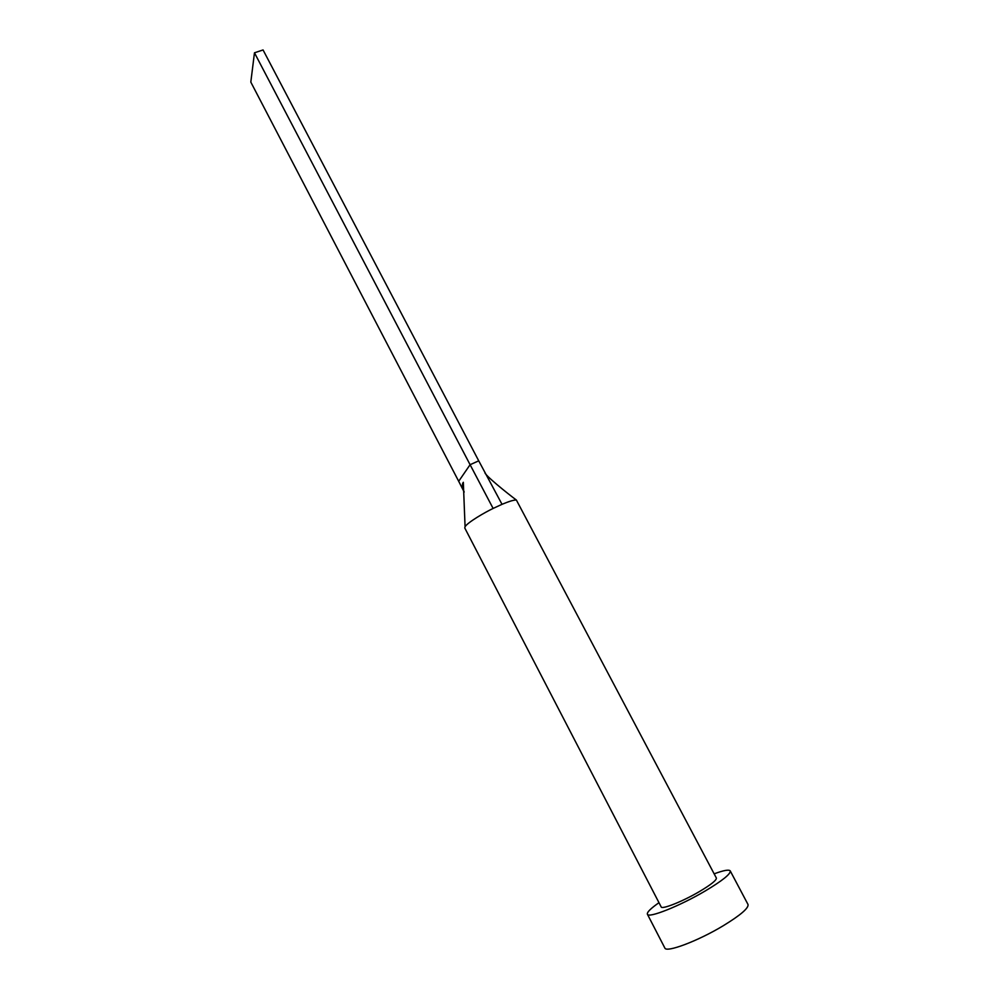 <?xml version="1.0" encoding="UTF-8"?>
<svg xmlns="http://www.w3.org/2000/svg" width="999" height="999" viewBox="0 0 999 999"><rect width="100%" height="100%" fill="white"/><g stroke="black" fill="none" stroke-linecap="round" stroke-linejoin="round"><path stroke-width="1.5" d="M502.022 504.32L493.119 508.441C484.64 512.462 467.869 522.265 465.072 526.673L464.772 527.984L661.163 906.905C661.775 909.777 682.866 901.373 699.612 891.458C711.088 884.602 716.67 880.131 716.37 878.046L516.383 500.049C507.754 493.681 483.691 474.3 484.965 472.477L502.022 504.32C509.265 501.273 514.048 499.85 516.383 500.049M658.978 902.684C650.661 908.491 646.803 912.337 647.402 914.222C648.226 918.556 679.969 905.943 705.219 890.971C722.389 880.681 730.731 874 730.244 870.916C729.033 869.355 723.676 870.316 714.16 873.838M647.402 914.222L664.834 948.001C666.021 953.034 698.189 940.933 723.413 925.636C740.571 915.121 748.775 908.079 748.026 904.507L730.244 870.916M493.119 508.441L470.092 464.71L478.733 460.839L484.965 472.477M464.185 492.045L458.691 481.293L470.092 464.71L254.47 52.797L263.062 49.95L478.733 460.839M458.691 481.293L250.811 82.093L254.47 52.797M465.072 526.673L463.324 482.305C461.913 483.903 462.187 487.112 464.148 491.958"/></g></svg>
